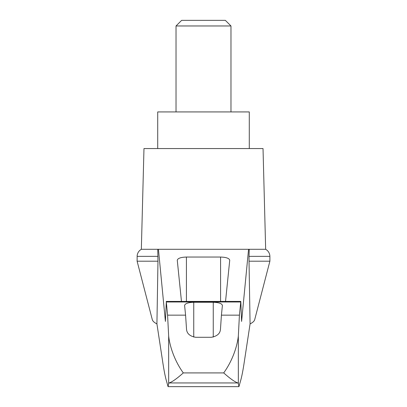 <?xml version="1.0" encoding="UTF-8"?>
<svg xmlns="http://www.w3.org/2000/svg" width="407" height="407" viewBox="0 0 407 407"><rect width="100%" height="100%" fill="white"/><g stroke="black" fill="none" stroke-linecap="round" stroke-linejoin="round"><path stroke-width="0.61" d="M269.892 261.192L269.892 256.359L249.023 256.359L249.023 261.192L269.892 261.192L254.701 319.658C254.299 321.143 252.757 322.558 250.076 323.911L243.961 364.051C242.725 372.034 241.483 378.042 240.222 382.071L238.934 386.65L238.339 383.623L237.881 382.946L169.119 382.946L168.661 383.623L168.066 386.65L166.778 382.071C165.517 378.042 164.275 372.034 163.039 364.051L156.924 323.911C154.243 322.558 152.701 321.143 152.299 319.658L137.108 261.192L137.159 255.545C137.551 252.788 138.94 250.702 141.341 249.288L158.435 249.288L165.405 321.428L166.31 301.979L167.582 315.15L168.661 336.06C169.851 347.1 175.005 361.574 183.303 372.914L223.697 372.914C232.005 361.543 237.123 347.176 238.339 336.06L239.418 315.15L221.418 315.15L220.467 329.344C220.116 333.613 217.063 336.263 211.319 337.286L195.681 337.286C189.957 336.284 186.91 333.638 186.533 329.344L185.582 315.15L167.582 315.15M156.924 323.911L157.977 261.192L137.108 261.192M249.023 261.192L250.076 323.911M157.758 249.288L157.977 261.192M239.418 315.15L240.802 301.424L241.595 321.428L248.565 249.288L158.435 249.288M213.482 249.288L193.518 249.288M181.466 301.424L177.264 260.195C177.818 258.282 180.871 257.229 186.421 257.041L220.579 257.041C226.129 257.229 229.182 258.282 229.736 260.195L225.534 301.424M185.582 315.15L184.595 305.423C185.144 303.51 188.197 302.457 193.752 302.269L213.248 302.269C218.803 302.457 221.856 303.51 222.405 305.423L221.418 315.15M237.881 382.946C234.839 381.975 230.108 378.627 223.697 372.914M238.934 386.65L168.066 386.65M230.973 25.967L225.356 20.35L181.644 20.35L176.028 25.967L230.973 25.967L230.973 111.925M176.028 25.967L176.028 111.925M249.288 148.555L249.288 111.925L157.713 111.925L157.713 148.555M157.977 256.359L137.108 256.359M169.119 382.946C172.161 381.975 176.892 378.627 183.303 372.914M249.023 256.359L249.242 249.288L248.565 249.288M269.892 256.359L269.841 255.545C269.449 252.788 268.06 250.702 265.659 249.288L249.242 249.288M265.659 249.288L263.024 148.555L143.976 148.555L141.341 249.288M168.661 383.623L168.661 336.06M240.69 301.979L166.31 301.979M238.339 383.623L238.339 336.06M186.421 257.041L186.421 301.424M220.579 257.041L220.579 301.424M193.752 302.269L193.752 337.077M213.248 302.269L213.248 337.077M166.198 301.424L240.802 301.424"/></g></svg>
